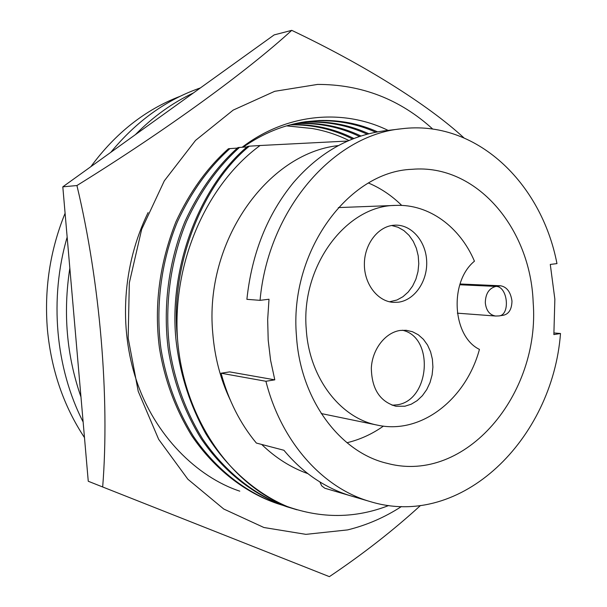 <?xml version="1.0" encoding="UTF-8"?>
<svg xmlns="http://www.w3.org/2000/svg" width="607" height="607" viewBox="0 0 607 607"><rect width="100%" height="100%" fill="white"/><g stroke="black" fill="none" stroke-linecap="round" stroke-linejoin="round"><path stroke-width="0.91" d="M295.913 123.479L299.524 123.282C321.255 122.606 341.68 126.81 360.786 135.907M359.314 136.385C340.095 127.151 319.532 122.872 297.62 123.555L294.979 123.691M300.685 122.523L309.175 121.908C330.178 121.241 349.996 125.171 368.624 133.684M366.985 134.101C348.274 125.49 328.357 121.514 307.225 122.182L299.721 122.705M243.21 147.144C263.059 133.282 283.848 124.814 305.571 121.726L319.062 120.497C339.662 119.845 359.147 123.623 377.501 131.825M375.627 132.159C357.235 123.919 337.712 120.125 317.066 120.778L304.585 121.87M291.261 124.587C313.538 124.101 334.351 128.707 353.699 138.404M352.363 138.927C333.167 129.208 312.499 124.503 290.351 124.83M401.47 506.526C384.648 517.422 366.696 525.214 347.599 529.903L305.928 534.357L263.893 527.506L223.74 509.015L187.874 479.234L158.662 439.339L138.229 391.356L128.168 338.084L129.321 282.877L141.666 229.325L164.307 180.848L195.553 140.384L233.187 110.102L274.713 91.308L317.613 84.419C361.673 84.403 400.059 99.298 432.783 129.101M463.839 137.781C427.002 103.888 363.115 64.266 291.739 30.35C248.013 70.435 168.002 129.109 76.93 185.537C100.117 282.505 109.776 398.184 102.674 486.973L329.381 576.65C362.88 554.13 393.245 530.419 420.484 505.517M348.752 140.429C337.287 134.739 325.132 130.771 312.279 128.517L286.603 125.877M102.674 486.973L88.258 481.252L62.809 186.835L274.174 34.895L291.739 30.35M286.724 125.839L312.279 128.517M242.208 147.205C287.293 112.872 343.554 108.653 388.123 130.399M76.93 185.537L62.809 186.835M65.093 213.254C49.986 250.425 44.099 289.273 47.437 329.798C51.329 370.194 63.674 406.136 84.487 437.617M338.122 145.612C267.027 153.48 204.134 242.011 212.761 333.137C214.673 357.121 220.478 379.337 230.167 399.785M261.693 444.453C275.654 457.951 291.064 467.686 307.931 473.665M554.859 299.205L553.865 334.586L560.504 333.509C552.499 439.028 461.707 529.509 370.361 501.632C323.182 488.271 281.375 442.488 265.919 381.272L274.796 379.838L270.593 360.308L268.203 340.186L267.664 319.73L269 299.236L260.046 300.344C268.203 209.347 333.562 135.027 401.295 128.805C475.751 119.253 541.444 182.563 556.968 263.605L550.283 264.432L554.859 299.205M265.919 381.272L221.085 373.214L229.636 371.886L274.796 379.838M499.22 315.868L503.393 315.253C508.916 314.001 511.777 309.267 511.974 301.049C510.662 292.02 506.868 286.936 500.593 285.791L460.03 283.977M401.72 205.424C391.879 195.704 380.809 188.238 368.517 183.041M533.166 302.301C530.541 228.278 476.503 163.609 411.994 169.307C348.206 171.447 288.97 252.08 296.474 336.141C300.382 399.93 340.322 452.792 387.592 463.445C465.948 484.211 540.458 393.996 533.166 302.301M306.269 329.404C300.609 265.987 346.514 205.28 395.764 205.401C429.035 203.944 459.954 226.935 474.446 261.2C449.059 281.868 452.344 336.445 479.439 349.389C466.009 399.292 421.137 434.756 377.531 425.166C340.497 418.284 309.168 377.941 306.269 329.404M393.632 225.25C377.842 226.578 364.321 244.348 364.375 264.242C364.246 284.144 377.668 301.451 393.389 302.362L398.435 302.203C414.642 300.124 427.487 281.367 426.691 261.541C426.106 241.7 411.948 224.787 395.589 225.144L393.632 225.25M389.512 301.793L397.001 299.987L402.957 296.709L408.23 291.997L412.608 286.072L415.901 279.182L417.988 271.632L418.769 263.742L418.223 255.835L416.356 248.255L413.261 241.328L409.05 235.349L403.898 230.584L398.025 227.253L391.682 225.508M400.195 330.443C385.316 332.515 372.319 349.184 371.332 367.948C371.666 388.837 379.853 401.599 395.916 406.25L404.93 406.212L411.25 404.201L417.153 400.635L422.389 395.688L426.736 389.58L430.022 382.569L432.108 374.959L432.912 367.076L432.396 359.245L430.583 351.802L427.548 345.057L423.405 339.305L418.329 334.798L412.532 331.748L406.258 330.291L400.195 330.443M392.084 405.233L397.122 404.816C430.097 400.483 434.536 336.915 402.304 330.223M180.173 96.285C145.301 109.632 115.527 133.092 90.86 166.667M200.424 87.909C166.295 99.723 136.416 121.195 110.808 152.334M67.157 237.155C49.159 298.5 55.487 368.085 83.136 421.971M80.974 396.978C66.649 355.808 62.938 312.871 69.835 268.165M135.361 134.678C152.979 116.779 172.335 102.871 193.413 92.947M237.329 148.085L228.437 148.73C207.169 167.737 189.65 192.123 175.878 221.896C159.421 263.779 153.95 305.905 159.466 348.297C164.611 379.959 175.393 409.141 191.82 435.826C214.779 469.606 245.486 492.596 276.784 503.415L282.505 505.244M247.041 146.909L237.921 147.569C216.471 166.804 198.8 191.501 184.892 221.661C168.162 262.459 162.881 308.394 168.314 349.7C173.496 381.78 184.369 411.326 200.932 438.33C224.082 472.519 255.031 495.752 286.565 506.655L297.058 509.812M249.302 146.181L247.648 146.378C197.859 187.791 167.137 272.968 176.591 344.89C180.772 376.446 190.454 405.954 205.636 433.413C226.95 468.354 256.579 493.537 287.157 506.481C229.613 483.885 183.352 417.07 177.479 338.615C172.32 261.981 206.835 184.384 260.069 145.513L249.302 146.181C200.947 185.727 169.694 268.203 177.479 338.615M260.069 145.513L347.325 141.059M388.708 505.525C355.52 518.454 321.664 518.773 287.157 506.481M221.085 373.214C228.391 400.263 240.152 423.549 256.366 443.057L283.917 450.265C293.348 461.639 303.758 471.184 315.154 478.9C326.794 486.647 338.881 492.368 351.407 496.056L325.284 488.377M319.897 481.943L321.687 485.835L324.806 488.233M554.032 332.947L560.504 333.509M401.295 128.805L383.214 130.991C348.873 135.854 319.009 152.994 293.606 182.404C267.376 214.347 251.806 253.316 246.89 299.327L260.046 300.344M239.537 147.372C218.057 166.644 200.356 191.395 186.432 221.616C169.672 262.505 164.376 308.546 169.816 349.943C175.006 382.091 185.894 411.698 202.48 438.755C225.66 473.012 256.655 496.283 288.226 507.202M346.969 442.738C359.951 439.627 372.099 434.096 383.404 426.129M230.007 148.54C208.709 167.578 191.167 192.017 177.373 221.858C160.764 262.224 155.529 307.658 160.931 348.524C166.083 380.263 176.88 409.497 193.33 436.236C216.32 470.091 247.064 493.119 278.408 503.954M239.788 491.162C196.918 476.981 154.823 435.515 136.529 380.748C118.835 327.681 122.25 265.714 148.085 212.579M500.593 285.791L495.919 286.413L459.772 284.766M485.304 302.802C485.509 293.682 489.045 288.219 495.919 286.413C507.862 286.147 510.631 315.496 498.719 315.943L495.616 316.035C489.644 315.003 486.207 310.594 485.304 302.802M338.334 207.586L395.764 205.401M325.041 488.301L370.361 501.632M495.616 316.035L457.344 313.174M321.247 413.549L377.531 425.166"/></g></svg>
